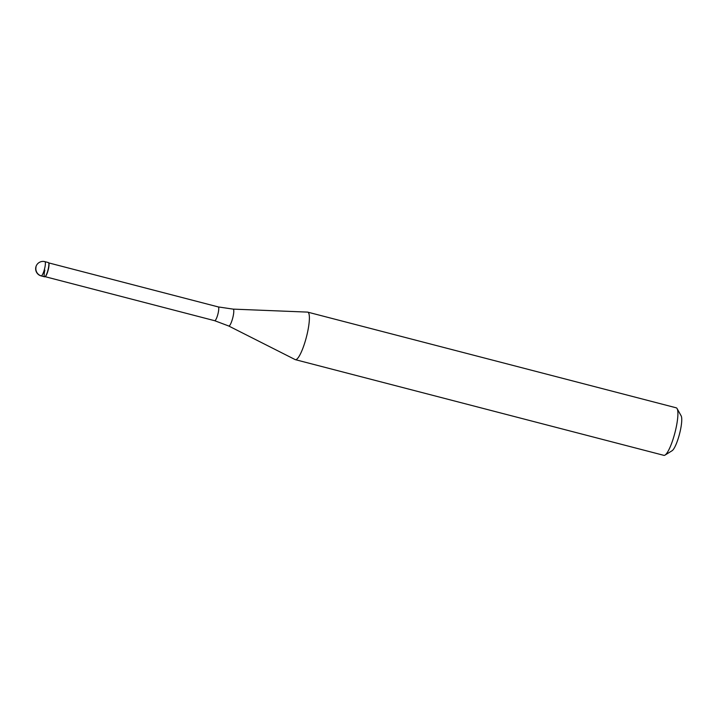 <?xml version="1.0" encoding="UTF-8"?>
<svg xmlns="http://www.w3.org/2000/svg" width="717" height="717" viewBox="0 0 717 717"><rect width="100%" height="100%" fill="white"/><g stroke="black" fill="none" stroke-linecap="round" stroke-linejoin="round"><path stroke-width="1.08" d="M48.702 262.96A7.125 1.452 104.6 0 1 48.792 263.076L48.631 262.789A7.367 1.506 104.6 0 1 48.173 269.242A7.367 1.506 -75.4 0 0 48.362 262.556L44.875 261.651A7.367 1.506 104.6 0 1 44.687 268.337A7.367 1.506 104.6 0 1 41.174 275.911L44.66 276.816A7.367 1.506 -75.4 0 0 48.173 269.242A7.367 1.506 104.6 0 1 45.01 276.735A7.367 1.506 104.6 0 1 44.848 270.13M48.792 263.076A7.125 1.452 104.6 0 1 48.353 269.314A7.125 1.452 104.6 0 1 45.288 276.565A7.125 1.452 104.6 0 1 45.153 276.628M218.264 306.921L233.106 309.117L307.476 312.101A24.557 5.019 104.6 0 1 307.701 312.128A24.557 5.019 104.6 0 1 307.064 334.418A24.557 5.019 104.6 0 1 295.359 359.665A24.557 5.019 104.6 0 1 295.144 359.584L228.723 326.002L214.688 320.705A7.125 1.452 -75.4 0 0 218.085 313.383A7.125 1.452 -75.4 0 0 218.264 306.921L48.684 262.888M295.359 359.665L663.87 455.349A24.557 5.019 -75.4 0 0 665.026 455.089A24.557 5.019 -75.4 0 0 675.584 430.11A24.557 5.019 -75.4 0 0 677.099 408.6A24.557 5.019 -75.4 0 0 676.221 407.812L307.701 312.128M665.026 455.089L672.098 450.724A18.418 3.764 -75.4 0 0 680.012 431.984A18.418 3.764 -75.4 0 0 681.15 415.86L677.099 408.6M36.038 266.966A7.367 7.161 75.1 0 0 41.353 275.902L44.839 276.807M233.106 309.117A8.729 1.784 104.6 0 1 232.962 317.057A8.729 1.784 104.6 0 1 228.723 326.002M44.875 261.651A7.367 7.367 0 0 0 35.85 267.091A7.367 7.367 0 0 0 41.174 275.911M214.688 320.705L45.108 276.672"/></g></svg>
